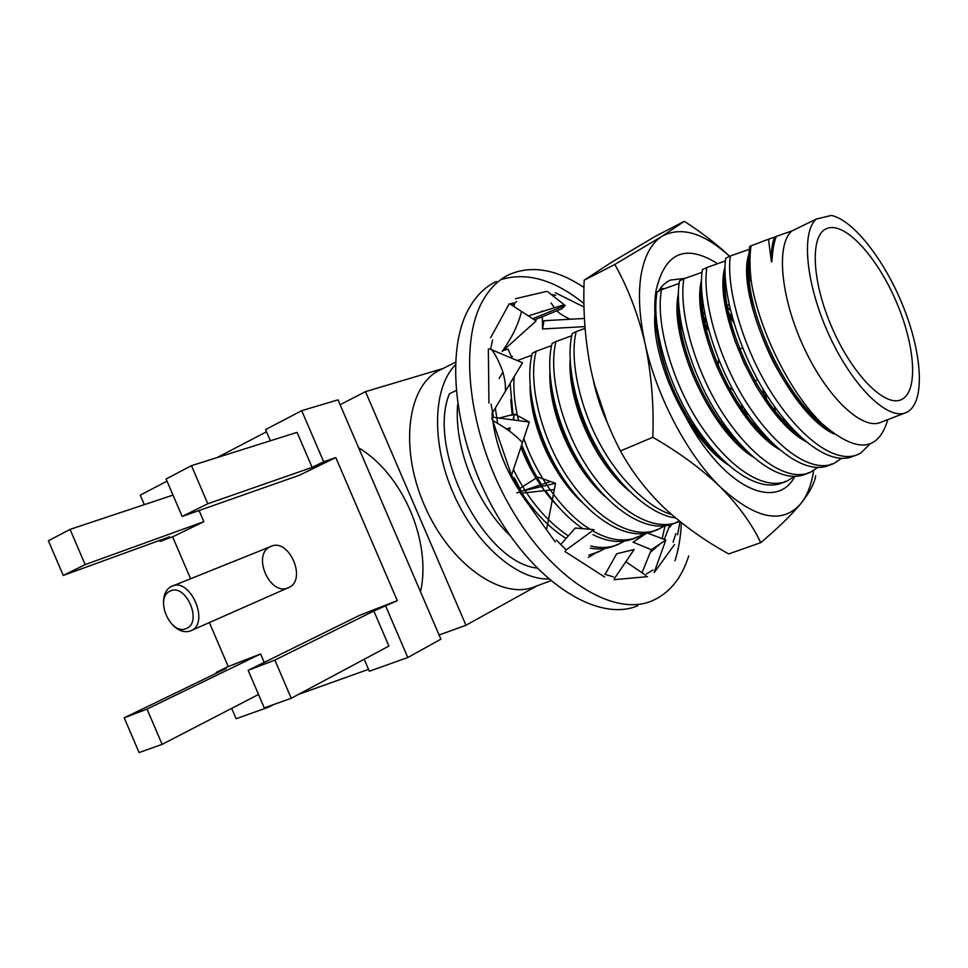 <?xml version="1.0" encoding="UTF-8"?>
<svg xmlns="http://www.w3.org/2000/svg" width="968" height="968" viewBox="0 0 968 968"><rect width="100%" height="100%" fill="white"/><g stroke="black" fill="none" stroke-linecap="round" stroke-linejoin="round"><path stroke-width="1.45" d="M170.235 591.097C153.96 597.438 170.562 636.158 186.267 628.498C202.977 622.533 185.953 582.845 170.235 591.097M163.495 603.27C163.362 595.175 165.855 589.633 170.997 586.62L171.517 586.366C190.248 576.468 210.552 623.803 190.599 630.858L190.466 630.918C184.561 632.939 178.608 630.942 172.607 624.917M270.556 546.581L270.036 546.835C251.813 555.027 269.999 596.3 288.101 587.794L288.222 587.733C307.776 580.727 288.996 536.986 270.556 546.581M535.703 417.656L533.646 414.715M594.364 485.549L594.11 484M552.111 391.604L550.961 390.237M564.199 481.907L563.388 478.676M828.511 227.952L826.563 228.629C809.865 235.127 811.571 281.18 832.153 328.031C852.518 374.979 885.115 407.528 901.22 399.663L902.539 398.998C918.62 389.572 914.736 344.039 895.945 300.927C877.359 257.73 846.637 223.318 828.511 227.952M750.333 275.553L748.53 286.746M823.95 426.852L825.704 427.106M718.655 359.418L717.82 368.675M726.181 386.014L733.078 389.898M456.013 390.576L449.346 393.855C426.513 449.757 483.722 562.372 536.986 568.071M457.646 404.684C453.968 446.599 475.639 502.731 510.184 535.691M598.623 551.433L595.586 552.922M604.915 548.517L598.66 551.808L588.846 555.148M617.814 544.234L614.849 545.686M590.734 545.952C600.523 548.384 609.61 547.924 617.959 544.561L614.16 545.988C606.815 548.965 598.853 549.679 590.286 548.13M566.123 538.414C549.993 528.431 535.256 513.342 521.897 493.135M519.187 488.84L511.552 475.203M495.301 408.06L497.661 423.427M513.415 469.625C527.875 498.931 546.182 521.026 568.337 535.897M617.959 544.561L624.348 541.148M637.38 536.889L634.5 538.317M593.699 531.432C609.767 540.398 624.408 542.322 637.634 537.179L633.762 538.631C621.42 543.435 607.844 542.116 593.033 534.675M582.881 528.685C569.571 519.647 557.144 506.978 545.601 490.655M542.649 486.311C534.021 473.11 527.028 459.304 521.679 444.905L531.335 466.854M514.153 420.064L513.609 417.571M512.979 414.522L510.124 383.425M514.141 376.733C513.209 389.971 514.686 404.612 518.558 420.644M523.833 438.444C535.982 475.034 563.061 512.967 590.105 529.302M637.634 537.179L644.168 533.634M657.32 529.399L654.537 530.791M657.695 529.653L653.751 531.13C629.188 541.306 593.505 522.151 564.417 480.201C537.434 440.912 523.736 385.131 532.339 353.126L536.163 351.263C527.633 383.28 541.39 439.145 568.41 478.531C597.534 520.578 633.181 539.805 657.695 529.653L664.375 525.975M677.66 521.764L674.962 523.119M678.157 521.97L674.127 523.482C649.855 533.562 614.281 514.032 585.047 471.573C557.907 431.813 543.834 375.548 552.075 343.446L555.971 341.535C547.803 373.66 561.96 430.022 589.113 469.867C618.395 512.423 653.932 532.037 678.157 521.97L679.645 521.304M675.519 517.916C651.694 515.303 618.334 486.771 596.591 447.143C575.67 409.9 565.215 361.221 572.221 333.573L576.19 331.613C569.632 357.615 578.658 403.099 597.425 439.121C616.338 476.728 647.882 507.764 671.514 514.504M785.677 481.217L783.523 482.354M786.851 481.181L782.398 482.851C759.795 492.373 725.02 470.763 695 425.593C667.182 383.292 650.956 324.486 657.103 291.925L661.434 289.795C655.372 322.38 671.683 381.283 699.537 423.706C729.582 468.984 764.321 490.679 786.851 481.181L794.462 476.438M808.643 472.59L806.598 473.679M809.974 472.505L805.424 474.211C783.209 483.601 748.639 461.542 718.474 415.792C690.511 372.922 673.801 313.596 679.475 280.938L683.892 278.772C678.326 311.442 695.121 370.877 723.108 413.844C753.31 459.715 787.831 481.87 809.974 472.505L817.73 467.532M832.093 463.793L830.181 464.821M833.581 463.648L828.935 465.39C807.13 474.647 772.779 452.104 742.468 405.749C714.372 362.334 697.166 302.452 702.332 269.721L706.858 267.507C701.788 300.249 719.091 360.229 747.211 403.765C777.558 450.241 811.862 472.868 833.581 463.648L841.495 458.409M855.651 455.371L852.953 456.376C831.585 465.475 797.475 442.461 767.007 395.488C738.778 351.493 721.063 291.053 725.71 258.262L730.332 255.988C725.794 288.803 743.605 349.339 771.871 393.456C802.363 440.549 836.425 463.672 857.696 454.597L860.77 453.024L869.579 444.433M816.23 219.083L831.343 215.416C854.163 220.389 885.732 261.832 903.918 308.26C922.25 354.663 925.033 401.042 907.996 411.594L906.217 412.513C888.612 421.019 853.582 387.817 829.927 336.912C806.078 286.129 800.705 232.477 816.23 219.083L791.836 230.989C775.791 244.589 780.535 297.902 804.154 348.069C827.58 398.356 862.887 430.917 881.025 422.229L905.007 412.985M887.813 419.616C878.206 452.08 856.269 453.411 821.989 423.609C790.118 392.911 759.82 331.492 751.567 283.406C749.05 268.862 748.397 256.568 749.607 246.537L751.095 245.799C749.426 256.351 749.595 268.886 751.567 283.406M791.836 230.989L776.288 236.361C773.868 242.895 772.404 251.329 771.895 261.662L771.423 261.832C771.085 251.486 772.125 243.258 774.557 237.16L776.288 236.361M751.095 245.799L768.483 239.217L771.423 261.832M748.736 271.657L747.526 270.423M789.138 428.207L789.005 424.988M746.872 452.008L746.897 451.233M743.557 413.772L741.464 404.176M708.068 328.128L702.707 320.553M724.548 429.574L723.495 423.27M682.21 329.217L678.616 324.679M705.37 443.78L704.861 439.617M657.925 332.629L656.498 330.983M596.252 391.834L596.724 392.584M587.153 476.849L586.487 473.703M554.882 404.237L552.776 401.454M573.201 392.258L575.972 396.239M609.356 470.012L608.787 466.697M573.637 386.583L571.749 384.151L573.576 386.329M587.963 435.334L590.081 434.426M768.483 239.217L774.557 237.16M730.332 255.988L749.329 249.296M706.858 267.507L725.395 260.937M683.892 278.772L701.994 272.323M661.434 289.795L679.1 283.455M655.481 294.792L656.703 294.369M576.19 331.613L585.083 328.334M555.971 341.535L571.737 335.751M536.163 351.263L551.578 345.576M517.299 360.58L531.831 355.208M124.207 717.82L139.089 752.584L162.14 744.356L147.027 709.084L124.207 717.82L226.173 668.501L216.239 672.373L216.578 673.147M231.679 708.37L236.107 718.728L268.947 707.015L268.656 706.337M388.906 646.067L373.842 611.002L397.291 600.632L359.455 615.382L248.171 670.328L264.276 707.898L291.247 698.279L388.906 646.067M364.198 659.269L369.34 671.235L407.794 657.526L385.796 606.343M182.178 516.464L207.793 503.759L312.132 467.375L297.091 432.369L191.458 465.668L166.097 478.978L182.178 516.464L299.281 475.288L335.787 457.537L397.291 600.632M312.132 467.375L323.663 461.748L301.714 410.674L265.559 429.586L270.374 440.791M264.228 662.402L260.61 653.945L228.242 666.565L209.378 622.569M298.471 694.407L368.53 669.348M266.502 431.788L216.977 457.622M159.659 540.398L160.095 541.414L172.619 536.853L203.861 521.667L199.081 510.523M172.619 536.853L190.575 578.707M833.327 330.669L830.98 325.296M455.299 365.009C432.999 387.551 431.05 442.545 453.254 493.232C475.288 543.992 516.924 579.989 548.614 578.985M455.42 362.25L440.815 369.631C408.012 383.691 398.538 446.599 424.613 505.792C450.289 565.155 502.84 600.959 535.437 586.426L550.719 580.776M595.901 552.837L588.387 557.386M564.913 480.927L566.837 485.391M503.13 350.597L508.115 349.109L511.249 356.381M511.721 357.482L512.108 358.378M531.601 403.62L533.162 407.238M537.179 585.785L465.971 625.267L365.493 391.641L442.993 368.53M439.109 635.008L465.971 625.267M420.536 591.811C431.776 541.56 402.652 473.872 358.644 447.845M340.107 404.721L365.493 391.641M407.794 657.526L440.9 639.17L338.014 399.844L301.714 410.674M323.663 461.748L335.787 457.537M167.028 481.132L140.263 495.144L144.341 504.643M216.239 672.373L228.242 666.565M268.947 707.015L273.436 704.631M85.148 564.598L70.071 529.387L48.4 540.761L63.259 575.452L85.148 564.598L203.861 521.667M63.259 575.452L169.678 536.744L160.095 541.414M70.071 529.387L173.018 495.096M291.247 698.279L274.876 660.103L248.171 670.328M274.876 660.103L373.842 611.002M147.027 709.084L260.61 653.945M162.14 744.356L258.529 694.48M207.793 503.759L191.458 465.668M717.566 263.671C685.453 243.525 664.955 252.442 656.062 290.4C648.996 332.145 671.865 405.108 707.076 450.41C742.214 496.027 780.293 504.546 794.837 476.438M729.618 256.339C703.748 232.864 681.278 226.137 662.209 236.18C651.573 242.823 644.567 255.625 641.155 274.561C637.972 293.873 639.291 316.947 645.124 343.785C656.57 396.577 687.643 455.287 720.422 487.073C755.645 519.175 782.471 524.668 800.923 503.529C807.348 495.422 811.571 484.46 813.58 470.642M729.678 256.302C716.284 243.815 701.159 232.151 684.315 221.309L662.209 236.18L614.813 264.458C628.038 287.968 638.142 314.406 645.124 343.785C651.416 373.6 653.993 404.769 652.843 437.306C679.342 452.564 701.873 469.153 720.422 487.073C738.451 505.441 751.882 523.978 760.727 542.673C778.042 528.044 791.449 515 800.923 503.529C809.72 492.313 814.632 483.068 815.673 475.784M684.315 221.309L655.481 236.252L610.941 262.655L584.188 280.212C582.893 310.583 585.108 340.252 590.807 369.219C597.135 397.981 607.009 425.218 620.452 450.943C631.971 471.948 646.769 491.115 664.822 508.442C683.698 525.721 704.994 540.882 728.71 553.926L760.727 542.673M748.966 277.09L747.574 275.396M746.703 417.922L744.573 408.992M708.649 330.221L703.095 322.574M755.197 428.074L754.641 423.089M704.849 314.527L701.231 310.74M664.447 288.694L660.394 288.355M775.695 413.941L774.509 406.645M730.429 310.51L725.455 304.726M685.041 278.361L670.4 280.091C665.645 282.233 661.664 285.947 658.458 291.247M652.843 437.306L620.452 450.943M614.813 264.458L584.188 280.212M584.006 287.52C556.89 269.37 532.097 264.99 509.616 274.368C499.101 279.28 490.365 287.702 483.407 299.656C458.046 342.091 468.064 433.458 510.039 506.566C551.808 579.905 614.087 617.366 652.093 600.826C669.493 593.227 681.69 578.247 688.708 555.898M674.962 560.811C678.641 549.316 680.782 536.611 681.387 522.696M583.97 303.601C554.386 279.655 526.628 271.693 500.686 279.704M496.354 281.494C485.754 286.455 476.934 294.901 469.879 306.844C444.179 349.266 453.774 440.089 495.555 512.592C537.119 585.325 599.507 622.315 637.851 605.69M491.066 404.104L493.414 416.857M488.344 349.037L488.925 403.063M492.567 339.962L490.582 349.279M509.12 303.976L490.655 337.735M516.718 301.471L511.939 305.222M546.605 291.38L515.424 298.737M555.668 295.264L551.058 294.381M584.043 307.037L555.269 292.723M673.05 542.261L675.906 533.549M654.283 572.475L674.502 544.561M646.624 573.818L652.989 569.995M614.039 579.699L647.507 576.65M604.673 574.278L613.434 576.867M564.997 551.53L604.673 577.025M556.273 540.059L565.336 549.038M519.864 492.422L555.281 541.983M514.347 477.732L521.147 490.982M491.72 417.849L512.532 478.24M662.197 538.644L664.992 525.902M509.083 304.049L513.609 302.96M510.281 304.133L536.127 320.977L502.162 351.469C512.084 337.396 518.509 324.111 521.449 311.623M534.469 319.9L562.009 308.707L565.191 305.513L532.666 318.726M547.876 291.876L565.191 305.513M514.008 306.566L514.601 303.008M584.454 318.448L543.943 320.711L542.564 328.987L584.962 326.603M542.564 328.987L542.31 316.717M542.201 311.72L542.189 310.946M669.88 524.934L664.52 538.789M677.624 534.772L679.996 521.583M646.442 533.295L633.06 542.177L651.355 549.691L665.851 540.035L647.519 533.078M651.355 549.691L642.002 572.754M654.416 571.725L665.851 540.035M605.085 574.435L616.652 553.781L634.149 549.509L614.293 578.695M625.824 561.742L645.971 575.452M560.678 544.585L575.258 528.032L594.062 529.641L565.494 550.429M519.78 488.465L537.784 477.067L555.547 483.298L546.521 529.738M520.651 491.466L555.547 483.298M499.125 418.067L514.758 414.062L529.302 422.06L511.515 475.312M509.204 430.905L510.209 427.892L506.349 428.909M512.846 419.882L514.516 414.8M492.76 417.232L529.302 422.06M489.518 348.831L522.526 362.782L492.555 412.634M499.113 378.476L502.924 372.123M511.358 358.063L512.362 356.418M823.296 424.879C781.515 392.802 743.775 304.738 749.111 261.808M796.616 433.071C756.323 401.091 721.317 320.118 725.105 276.582M769.245 439.992C730.973 407.661 699.44 334.625 701.655 291.344M747.611 267.555L748.736 268.438M742.25 446.502C706.277 414.159 678.048 348.686 678.737 306.142M724.052 276.594L725.153 277.38M791.243 427.481L791.11 429.998M715.606 452.552C682.21 420.596 657.103 362.334 656.377 321.025M726.303 309.542L732.316 317.673M765.277 392.73L767.394 403.257M769.354 440.113L769.209 441.577M701.727 314.503L705.938 319.561M746.437 411.763L747.49 418.926M678.132 320.481L681.097 323.663M726.992 428.146L727.476 433.107M656.074 327.753L657.357 328.999M707.354 442.812L707.535 446.188M611.728 470.775C591.182 444.046 578.235 414.8 572.911 383.026M585.979 472.953C570.019 450.531 559.322 426.259 553.89 400.135M559.794 473.049C549.025 456.194 541.124 438.214 536.115 419.12M571.398 381.731L573.02 383.57M610.639 469.286L610.965 472.021M550.611 386.849L551.457 387.732M834.041 433.979C786.706 412.223 734.373 293.969 749.087 253.459M805.993 441.626C759.432 416.893 712.206 308.55 724.996 267.108M779.494 449.588C733.925 423.464 690.269 323.082 701.425 280.647M747.538 269.443L748.724 270.411M753.443 457.247C709.084 429.986 668.791 337.154 678.338 294.066M723.907 278.288L725.274 279.304M789.791 425.872L789.682 428.715M727.815 464.628C684.86 436.435 647.761 350.803 655.747 307.388M727.016 313.039L733.768 322.671M762.554 388.216L765.252 400.244M768.011 438.722L767.878 440.452M702.163 317.371L706.797 323.179M744.307 408.593L745.626 416.53M746.461 450.81L746.364 451.608M678.399 322.913L681.654 326.567M725.189 425.654L725.818 431.135M608.243 424.662C601.406 410.093 596.421 395.198 593.275 379.976M656.377 330.064L657.732 331.443M705.757 440.767L706.011 444.506M629.2 491.091C593.771 461.554 567.901 401.575 570.091 360.048M605.423 496.886C572.33 467.641 548.965 413.421 549.848 373.164M581.962 502.295C551.385 473.63 530.404 424.964 530.053 386.329M558.778 507.305C542.128 490.183 529.496 470.146 520.917 447.18M512.217 414.715L510.753 399.602M535.836 511.854C510.148 482.959 495.531 450.217 491.974 413.614M608.981 466.963L609.392 470.061M550.816 388.942L551.833 390.031M173.006 585.821L270.036 546.835M191.059 630.652L288.101 587.794M900.3 400.026L901.22 399.663M771.375 255.213L772.476 254.681M825.728 229.029L826.563 228.629M753.479 381.489L757.69 379.686M738.33 349.726L742.637 347.814M580.546 417.716L582.458 416.385M771.895 261.699C771.665 246.598 774.17 239.822 775.513 236.797M830.871 431.522C811.111 419.217 792.223 396.602 774.218 363.678C767.6 351.202 757.799 327.511 752.705 308.175C749.716 295.313 747.986 283.527 747.514 272.807L749.026 256.435M803.428 439.436C786.621 428.316 770.661 410.19 755.548 385.082L744.017 362.976L734.954 340.76C724.971 309.457 721.644 285.947 724.947 270.217M776.929 447.361C754.604 432.067 734.688 405.362 717.203 367.223C708.419 346.145 703.01 326.494 700.965 308.296C699.985 293.667 700.723 288.113 701.389 283.866M747.586 268.088L748.724 268.959M750.89 454.996C737.943 445.595 725.492 432.103 713.537 414.522C703.409 398.719 695.072 381.961 688.514 364.258C682.561 345.54 679.306 332.665 678.75 325.635C677.394 313.886 677.249 304.46 678.338 297.382M791.013 427.215L790.856 429.768M725.298 462.353C711.516 452.601 697.831 436.604 684.243 414.389M655.215 319.125L655.772 310.788M726.387 309.929L732.437 318.097M765.144 392.5L767.261 403.063M769.112 439.859L768.955 441.36M701.776 314.878L706.023 319.948M746.304 411.581L747.344 418.757M747.465 451.778L747.369 452.395M678.169 320.831L681.17 324.026M726.871 427.977L727.343 432.95M607.009 421.685L594.352 384.163M656.122 328.116L657.405 329.362M707.221 442.654L707.39 446.03M627.01 488.876C614.716 477.914 603.742 463.987 594.086 447.107L586.644 432.514L576.008 403.704C572.161 389.245 570.249 375.862 570.297 363.557M603.366 494.721C586.33 479.983 568.482 449.999 561.706 431.45C554.507 413.639 550.635 395.368 550.102 376.649M580.05 500.214C568.833 489.203 559.032 475.881 550.623 460.236C542.467 446.2 530.016 411.122 530.367 389.753M557.024 505.32C541.245 490.231 525.612 461.167 520.966 447.047M513.27 419.943L513.113 419.071M512.362 414.679L511.116 402.942M534.263 509.979C508.757 481.665 494.829 445.074 492.361 416.252M571.423 381.912L573.056 383.764M610.917 471.973L610.602 469.238M550.623 387.031L551.482 387.914M668.9 280.829L670.4 280.091M780.704 419.676L784.552 419.785M727.029 306.493L728.989 304.279M528.31 315.883L564.175 304.738M551.058 302.948L554.434 307.885M556.999 310.74C558.379 312.809 562.747 315.641 570.091 319.246M668.549 528.371L672.022 524.281M650.254 552.413L660.551 543.568M516.743 492.906L550.538 481.544M523.325 490.836L524.111 490.026M521.111 493.22L554.325 489.578M509.858 415.32L515.884 414.679M493.305 420.923C506.082 427.929 515.787 435.189 522.418 442.703M505.393 391.29C505.32 386.28 506.082 384.151 502.719 371.47C498.919 361.27 495.229 354.022 491.635 349.726"/></g></svg>
